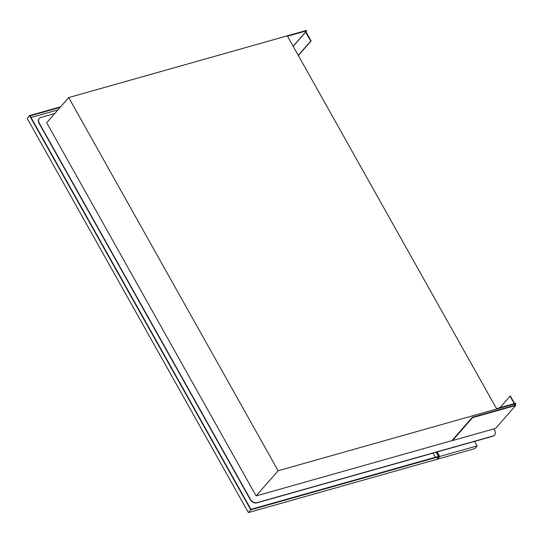<?xml version="1.0" encoding="UTF-8"?>
<svg xmlns="http://www.w3.org/2000/svg" width="543" height="543" viewBox="0 0 543 543"><rect width="100%" height="100%" fill="white"/><g stroke="black" fill="none" stroke-linecap="round" stroke-linejoin="round"><path stroke-width="0.81" d="M515.85 403.598L278.125 470.747L68.703 97.57L306.435 30.428L306.646 30.802L287.512 36.211L496.506 408.628L515.64 403.225L515.85 403.598L514.248 405.438M306.646 30.802L293.145 46.257M494.524 435.147A5.416 3.998 -138.9 0 1 494.422 435.262A5.416 3.998 -138.9 0 1 492.881 436.219L256.873 502.872A5.416 3.998 -138.9 0 1 250.208 499.526L39.103 123.342A5.416 3.998 -138.9 0 1 39.157 118.618A5.416 3.998 -138.9 0 1 39.266 118.503M54.782 113.514L40.901 117.431A5.416 3.998 41.1 0 0 39.361 118.388A5.416 3.998 41.1 0 0 39.3 123.118L250.404 499.302A5.416 3.998 41.1 0 0 257.077 502.648L493.078 435.988A5.416 3.998 41.1 0 0 494.625 435.038A5.416 3.998 41.1 0 0 494.687 430.307L493.886 428.882M278.125 470.747L256.113 495.942L46.698 122.772L68.703 97.57M256.113 495.942L452.516 440.475M305.899 31.664L311.105 40.949L310.759 41.044L305.553 32.057M305.695 32.017L293.193 46.331M310.759 41.044L298.256 55.359M311.105 40.949L298.358 55.542M514.859 404.739L515.11 405.193L472.356 417.268L452.346 440.176L452.557 440.549L495.657 428.379L515.667 405.472L515.103 404.46M452.557 440.549L472.566 417.642L515.667 405.472M472.356 417.268L472.566 417.642M500.022 407.637L510.047 396.159L514.235 403.625M514.574 403.524L510.393 396.064L510.047 396.159M436.165 452.238L438.486 456.378L250.92 509.348L30.109 115.863L60.137 107.378M31.026 117.498L57.938 109.896M433.042 453.12L435.364 457.254M436.511 452.143L439.043 456.656L250.791 509.823L29.553 115.584L60.646 106.801M439.043 456.656L436.64 459.405L248.389 512.572L27.15 118.333L29.553 115.584M248.389 512.572L250.791 509.823M474.609 441.378L477.141 445.891L439.728 456.459L437.196 451.946M439.728 456.459L437.332 459.208L437.129 458.849M477.141 445.891L474.738 448.64L437.332 459.208"/></g></svg>

